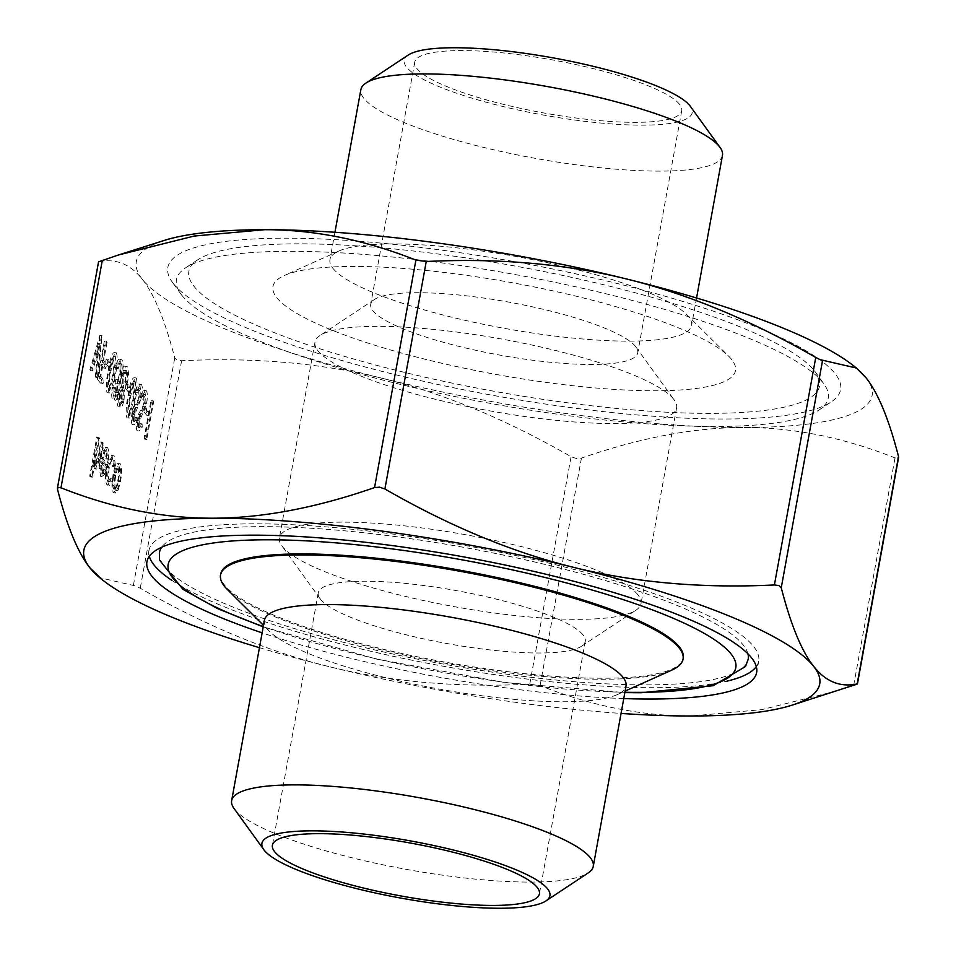 <?xml version="1.0" encoding="UTF-8"?>
<svg xmlns="http://www.w3.org/2000/svg" width="956" height="956" viewBox="0 0 956 956"><rect width="100%" height="100%" fill="white"/><g stroke="black" fill="none" stroke-linecap="round" stroke-linejoin="round"><path stroke-width="0.72" stroke-dasharray="4.78 3.58" d="M583.1 634.987A135.692 26.876 -169.7 0 0 441.851 588.143A135.692 26.876 -169.7 0 0 318.276 592.84A135.692 26.876 -169.7 0 0 320.069 598.683A135.692 26.876 -169.7 0 0 320.475 599.221A135.692 26.876 -169.7 0 0 448.137 643.758A135.692 26.876 -169.7 0 0 581.559 646.208A135.692 26.876 -169.7 0 0 585.287 641.368A135.692 26.876 -169.7 0 0 583.1 634.987M264.418 620.313A183.767 36.4 -169.7 0 0 267.393 628.952A183.767 36.4 -169.7 0 0 269.7 631.522A183.767 36.4 -169.7 0 0 438.72 688.977A183.767 36.4 -169.7 0 0 617.158 694.665A183.767 36.4 -169.7 0 0 626.037 686.026M332.927 268.313A183.767 36.4 -169.7 0 0 524.223 331.744A183.767 36.4 -169.7 0 0 691.582 325.387A183.767 36.4 -169.7 0 0 688.607 316.747A183.767 36.4 -169.7 0 0 686.3 314.177A183.767 36.4 -169.7 0 0 517.28 256.722A183.767 36.4 -169.7 0 0 338.842 251.034A183.767 36.4 -169.7 0 0 329.963 259.674A183.767 36.4 -169.7 0 0 332.927 268.313M276.738 297.627A235.056 46.557 -169.7 0 0 546.76 382.496A235.056 46.557 -169.7 0 0 731.687 359.564A235.056 46.557 -169.7 0 0 728.735 356.289A235.056 46.557 -169.7 0 0 512.535 282.785A235.056 46.557 -169.7 0 0 284.314 275.519A235.056 46.557 -169.7 0 0 276.738 297.627M635.525 346.478A135.692 26.876 -169.7 0 0 507.863 301.941A135.692 26.876 -169.7 0 0 374.441 299.491A135.692 26.876 -169.7 0 0 370.713 304.331A135.692 26.876 -169.7 0 0 372.9 310.712A135.692 26.876 -169.7 0 0 514.149 357.544A135.692 26.876 -169.7 0 0 637.724 352.86A135.692 26.876 -169.7 0 0 635.931 347.016A135.692 26.876 -169.7 0 0 635.525 346.478M679.537 104.335A135.692 26.876 -169.7 0 0 538.288 57.503A135.692 26.876 -169.7 0 0 414.713 62.188A135.692 26.876 -169.7 0 0 416.912 68.569A135.692 26.876 -169.7 0 0 558.161 115.413A135.692 26.876 -169.7 0 0 681.724 110.717A135.692 26.876 -169.7 0 0 679.537 104.335M673.633 399.178A183.767 36.4 -169.7 0 0 500.729 338.866A183.767 36.4 -169.7 0 0 320.021 335.544A183.767 36.4 -169.7 0 0 314.978 342.105A183.767 36.4 -169.7 0 0 317.942 350.744A183.767 36.4 -169.7 0 0 509.249 414.175A183.767 36.4 -169.7 0 0 676.597 407.818A183.767 36.4 -169.7 0 0 674.183 399.907A183.767 36.4 -169.7 0 0 673.633 399.178M638.046 594.955A183.767 36.4 -169.7 0 0 446.751 531.524A183.767 36.4 -169.7 0 0 279.403 537.881A183.767 36.4 -169.7 0 0 281.817 545.792A183.767 36.4 -169.7 0 0 282.367 546.521A183.767 36.4 -169.7 0 0 455.271 606.833A183.767 36.4 -169.7 0 0 635.979 610.155A183.767 36.4 -169.7 0 0 641.022 603.595A183.767 36.4 -169.7 0 0 638.046 594.955M756.316 666.595A309.84 61.363 -169.7 0 0 758.694 661.17A309.84 61.363 -169.7 0 0 753.698 646.591A309.84 61.363 -169.7 0 0 431.156 539.65A309.84 61.363 -169.7 0 0 148.993 550.369A309.84 61.363 -169.7 0 0 149.315 556.284M220.705 574.042A235.056 46.557 -169.7 0 0 224.505 585.096A235.056 46.557 -169.7 0 0 469.181 666.224A235.056 46.557 -169.7 0 0 683.241 658.098M671.686 670.18A235.056 46.557 10.3 0 1 443.465 662.902A235.056 46.557 10.3 0 1 227.265 589.41M173.347 283.538A341.901 67.721 -169.7 0 0 495.041 395.748A341.901 67.721 -169.7 0 0 831.218 401.926A341.901 67.721 -169.7 0 0 835.078 373.641A341.901 67.721 -169.7 0 0 445.221 250.591A341.901 67.721 -169.7 0 0 172.319 282.187A341.901 67.721 -169.7 0 0 173.347 283.538M181.819 295.261A331.206 65.594 -169.7 0 0 493.451 403.958A331.206 65.594 -169.7 0 0 819.125 409.945A331.206 65.594 -169.7 0 0 823.869 383.858A331.206 65.594 -169.7 0 0 822.865 382.543A331.206 65.594 -169.7 0 0 511.233 273.846A331.206 65.594 -169.7 0 0 185.56 267.859A331.206 65.594 -169.7 0 0 180.815 293.934A331.206 65.594 -169.7 0 0 181.819 295.261M814.404 370.832A320.523 63.478 10.3 0 1 815.372 372.099A320.523 63.478 10.3 0 1 559.523 401.723A320.523 63.478 10.3 0 1 194.032 286.358A320.523 63.478 10.3 0 1 197.653 259.841A320.523 63.478 10.3 0 1 512.822 265.637A320.523 63.478 10.3 0 1 814.404 370.832M234.065 808.537A183.767 36.4 -169.7 0 0 234.614 809.266A183.767 36.4 -169.7 0 0 407.531 869.578A183.767 36.4 -169.7 0 0 588.227 872.9M722.473 155.374A183.767 36.4 10.3 0 1 555.125 161.731A183.767 36.4 10.3 0 1 363.83 98.301A183.767 36.4 10.3 0 1 360.854 89.661M408.224 55.054A146.376 28.991 -169.7 0 0 406.563 67.171A146.376 28.991 -169.7 0 0 573.481 119.847A146.376 28.991 -169.7 0 0 690.316 106.319M99.101 261.478L98.827 261.741C115.879 258.251 130.386 264.119 142.325 279.319C154.298 294.412 165.101 320.607 174.745 357.926L176.956 360.113L181.592 360.747C253.794 357.221 320.559 363.041 381.886 378.218C443.237 393.275 506.31 419.433 571.091 456.705L576.384 458.522L581.439 458.115C640.281 437.681 694.403 427.463 743.768 427.487C793.169 427.404 843.586 437.525 895.019 457.888L897.959 458.283L898.52 456.478M837.504 690.722L761.801 709.651L691.343 715.996C641.942 716.092 591.525 705.958 540.092 685.595L529.755 684.197C457.554 687.711 390.789 681.891 329.45 666.726C268.098 651.669 205.038 625.511 140.245 588.239L135.895 586.04L99.567 577.663M747.951 653.808A299.156 59.248 -169.7 0 0 399.704 537.164A299.156 59.248 -169.7 0 0 161.648 547.262M159.509 552.281A299.156 59.248 -169.7 0 0 507.995 674.362A299.156 59.248 -169.7 0 0 748.178 659.258M101.922 335.675L91.955 369.996L92.648 370.868L100.499 343.825L97.416 376.927L98.109 377.799L102.017 335.783L99.854 335.389L89.888 369.721L91.955 369.996M106.427 341.376L99.484 379.544L102.973 383.965L103.69 380.046L100.846 376.437L102.973 364.702L105.817 368.299L106.534 364.391L103.69 360.782L107.06 342.188L104.359 341.089L97.416 379.257L99.484 379.544M108.243 359.337L107.526 363.244L110.287 366.734L111.004 362.826L108.243 359.337L106.176 359.05L105.459 362.969L107.526 363.244M116.429 352.848L114.362 352.573C112.103 352.824 110.083 358.5 108.327 369.59C106.152 380.153 105.734 387.861 107.072 392.701L109.139 392.976C111.422 392.796 113.465 387.144 115.258 376.031C117.421 365.383 117.803 357.664 116.429 352.848C114.17 353.111 112.151 358.787 110.394 369.864C108.219 380.44 107.801 388.136 109.139 392.976L107.072 392.701C109.354 392.51 111.398 386.869 113.19 375.756C115.353 365.108 115.736 357.377 114.362 352.573L116.429 352.848M115.389 396.071L114.314 387.491C113.477 393.908 113.597 398.066 114.66 399.978L112.593 399.692L114.66 399.978C115.939 401.185 117.241 398.76 118.556 392.713L119.153 383.798L122.177 375.278C123.408 367.307 123.336 362.145 121.938 359.826L119.261 359.121L121.938 359.826C120.528 358.524 119.046 361.26 117.504 368.048L118.15 368.873L119.667 364.308L121.233 363.758C122.272 365.144 122.392 368.598 121.591 374.143C120.277 379.604 119.058 381.36 117.923 379.424L117.218 383.332L117.911 391.912C117.026 395.7 116.19 397.087 115.389 396.071L113.322 395.784L115.389 396.071M119.524 373.856C118.209 379.317 116.991 381.085 115.855 379.138L115.138 383.057L115.843 391.625C114.959 395.425 114.123 396.812 113.322 395.784L112.246 387.204C111.41 393.621 111.529 397.792 112.593 399.692C113.872 400.899 115.174 398.485 116.489 392.426L117.086 383.511L120.109 375.003C121.34 367.02 121.269 361.87 119.87 359.54C118.46 358.237 116.979 360.986 115.437 367.773L116.082 368.586L117.6 364.021L119.165 363.471L118.652 363.125L121.233 363.758L119.165 363.471C120.205 364.857 120.325 368.323 119.524 373.856L121.591 374.143M118.914 379.998L115.855 379.138L118.914 379.998M124.065 399.704L124.495 390.43L127.734 382.041L128.618 373.449L127.483 366.853L125.415 366.566C123.922 364.977 122.404 367.881 120.85 375.278L120.36 387.527L117.851 394.29C116.907 400.755 117.014 404.914 118.162 406.742L120.229 407.029C121.496 408.152 122.774 405.703 124.065 399.704L121.998 399.417L122.428 390.156L125.666 381.755L126.551 373.163L125.415 366.566L127.483 366.853C125.989 365.264 124.471 368.168 122.918 375.565L122.428 387.813L119.918 394.577C118.974 401.042 119.082 405.189 120.229 407.029L118.162 406.742C119.428 407.865 120.707 405.428 121.998 399.417M128.08 384.467L127.363 388.375L130.124 391.864L130.829 387.957L128.08 384.467L126.013 384.181L125.296 388.1L127.363 388.375M136.266 377.979L134.198 377.704C131.94 377.955 129.92 383.631 128.164 394.709C125.977 405.284 125.559 412.992 126.909 417.832L128.976 418.107C131.259 417.927 133.302 412.275 135.095 401.161C137.258 390.514 137.64 382.794 136.266 377.979C134.007 378.241 131.988 383.906 130.231 394.995C128.056 405.571 127.638 413.267 128.976 418.107L126.909 417.832C129.191 417.641 131.235 412 133.027 400.887C135.19 390.239 135.573 382.508 134.198 377.704L136.266 377.979M141.476 384.575L138.907 383.954L141.476 384.575C140.365 383.738 139.134 385.591 137.772 390.156L138.034 392.856L140.759 388.483L140.986 396.728L140.054 400.158L135.537 408.308L134.079 413.613C133.171 419.337 133.231 423.054 134.222 424.751L132.155 424.476L134.222 424.751L137.306 420.712L137.15 417.629L134.868 420.748L134.688 414.593L141.643 397.493C142.659 390.908 142.599 386.606 141.476 384.575M138.919 396.453L137.987 399.871L133.47 408.033L132.012 413.327C131.103 419.051 131.151 422.767 132.155 424.476L135.238 420.437L135.083 417.354L132.8 420.473L132.621 414.307L139.576 397.218C140.592 390.634 140.532 386.32 139.409 384.288C138.297 383.452 137.067 385.316 135.704 389.869L135.967 392.569L138.393 388.017L140.759 388.483L138.692 388.208L138.919 396.453L140.986 396.728M135.166 420.951L132.8 420.473L135.166 420.951M146.435 390.861L143.866 390.239L146.435 390.861C145.324 390.012 144.093 391.876 142.731 396.441L142.994 399.142L145.718 394.768L145.945 403.014L145.013 406.431L140.496 414.593L139.038 419.899C138.13 425.623 138.178 429.34 139.182 431.036L137.114 430.762L139.182 431.036L142.265 426.997L142.109 423.914L139.827 427.033L139.648 420.867L146.603 403.779C147.618 397.194 147.559 392.892 146.435 390.861M143.878 402.739L142.946 406.157L138.429 414.307L136.971 419.612C136.063 425.336 136.111 429.053 137.114 430.762L140.197 426.711L140.042 423.627L137.76 426.746L137.58 420.592L144.535 403.492C145.551 396.907 145.491 392.605 144.368 390.574C143.257 389.737 142.026 391.601 140.663 396.154L140.926 398.855L143.352 394.29L145.718 394.768L143.651 394.493L143.878 402.739L145.945 403.014M140.126 427.236L137.76 426.746L140.126 427.236M146.818 408.2L146.101 412.108L148.861 415.597L149.566 411.689L146.818 408.2L144.75 407.913L144.033 411.833L146.101 412.108M153.079 400.48L146.137 438.649L146.782 439.461L153.713 401.293L151 400.194L144.069 438.362L146.137 438.649M98.886 437.239L91.776 476.387L92.409 477.199L95.421 460.684L96.831 469.276L94.297 468.679L96.365 468.954C98.026 469.551 99.544 465.656 100.894 457.303L103.475 443.058L102.83 442.246L99.221 461.617L96.867 465.393L96.437 455.749L99.532 438.051L96.819 436.964L89.709 476.1L91.776 476.387M89.709 476.1L90.342 476.925L93.353 460.398L94.297 468.679C95.959 469.265 97.464 465.381 98.827 457.016L101.408 442.771L100.762 441.959L97.154 461.33L94.799 465.106L97.285 465.68L94.799 465.106L94.369 455.474L96.437 455.749M106.785 450.862L107.646 459.167L108.506 458.294C108.912 452.547 108.566 448.962 107.49 447.539L105.423 447.253C103.654 445.914 101.898 449.595 100.177 458.271L99.089 468.356L100.834 476.59L102.901 476.865L102.256 476.423L105.363 473.602L107.693 464.652L103.009 458.713C104.252 452.535 105.507 449.918 106.785 450.862L104.24 450.264L105.578 458.892L106.439 458.02C106.833 452.26 106.498 448.675 105.423 447.253L107.49 447.539C105.722 446.201 103.977 449.87 102.244 458.557L101.157 468.631L102.256 476.423L100.189 476.148L103.296 473.328L105.626 464.365L100.942 458.426C102.184 452.26 103.439 449.631 104.718 450.575L106.785 450.862M108.96 484.919L106.893 484.644L108.96 484.919C109.976 486.257 111.171 485.098 112.545 481.418L112.33 478.956L109.534 481.442C108.267 479.398 108.183 474.809 109.283 467.663C110.717 460.852 112.139 458.103 113.549 459.43L114.553 466.731L115.437 465.524L114.158 455.988L111.314 455.187L114.158 455.988C112.354 454.303 110.526 457.816 108.697 466.552C107.215 476.028 107.311 482.147 108.96 484.919M107.215 467.388C108.649 460.577 110.071 457.828 111.482 459.143L112.485 466.444L113.37 465.249L112.091 455.701C110.287 454.016 108.458 457.542 106.63 466.265C105.148 475.741 105.232 481.872 106.893 484.644C107.909 485.983 109.103 484.812 110.478 481.143L110.263 478.681L107.466 481.155L110.143 481.86L107.466 481.155C106.2 479.111 106.116 474.523 107.215 467.388L109.283 467.663M112.963 459.023L110.884 458.749L112.963 459.023M114.015 485.648L115.819 493.236L113.107 492.507L115.927 490.44L118.448 481.43C119.906 472.407 119.87 466.468 118.353 463.636L120.42 463.923C118.628 462.549 116.859 466.193 115.102 474.845L114.015 485.648L111.948 485.361L113.107 492.507L115.174 492.794L117.994 490.715L120.516 481.705C121.974 472.682 121.938 466.755 120.42 463.923L118.353 463.636C116.56 462.274 114.792 465.919 113.035 474.558L111.948 485.361M259.446 647.702A373.951 74.066 -169.7 0 0 329.45 666.726A373.951 74.066 -169.7 0 0 621.053 713.427M853.505 365.73A373.951 74.066 10.3 0 1 866.1 377.871A373.951 74.066 10.3 0 1 743.768 427.487A373.951 74.066 10.3 0 1 381.886 378.218A373.951 74.066 10.3 0 1 142.325 279.319A373.951 74.066 10.3 0 1 164.193 240.458M171.686 580.256A309.84 61.363 -169.7 0 0 442.867 666.141A309.84 61.363 -169.7 0 0 726.93 681.162M623.754 698.573A309.84 61.363 10.3 0 1 262.147 632.86M113.728 489.078C112.581 486.819 112.569 482.242 113.68 475.359C115.019 468.787 116.369 466.026 117.731 467.066C118.891 469.217 118.914 473.734 117.815 480.593C116.477 487.178 115.114 489.998 113.728 489.078L115.796 489.364C114.648 487.094 114.636 482.517 115.748 475.634C117.086 469.061 118.436 466.301 119.799 467.341C120.958 469.504 120.982 474.009 119.882 480.868C118.544 487.452 117.182 490.285 115.796 489.364L113.728 489.078M117.241 466.731L119.799 467.341L117.241 466.731M113.035 474.558L115.102 474.845M118.448 481.43L120.516 481.705M115.927 490.44L117.994 490.715M117.815 480.593L119.882 480.868M113.68 475.359L115.748 475.634M110.478 481.143L112.545 481.418M106.63 466.265L108.697 466.552M113.37 465.249L115.437 465.524M112.485 466.444L114.553 466.731M110.263 478.681L112.33 478.956M100.38 461.939L104.359 466.97C103.105 471.941 101.933 473.865 100.846 472.754L99.974 468.44L100.38 461.939L102.447 462.226L106.427 467.257C105.172 472.216 104.001 474.152 102.913 473.041L102.041 468.715L102.447 462.226M101.336 473.089L103.403 473.363L101.336 473.089M105.578 458.892L107.646 459.167M100.942 458.426L103.009 458.713M105.626 464.365L107.693 464.652M103.296 473.328L105.363 473.602M99.089 468.356L101.157 468.631M100.177 458.271L102.244 458.557M106.439 458.02L108.506 458.294M104.359 466.97L106.427 467.257M99.974 468.44L102.041 468.715M94.369 455.474L97.464 437.776L99.532 438.051M97.464 437.776L96.819 436.964M97.154 461.33L99.221 461.617M100.762 441.959L102.83 442.246M101.408 442.771L103.475 443.058M93.353 460.398L95.421 460.684M90.342 476.925L92.409 477.199M144.069 438.362L144.714 439.174L151.646 401.006L153.713 401.293M151.646 401.006L151 400.194M144.714 439.174L146.782 439.461M144.033 411.833L146.794 415.322L147.499 411.403L149.566 411.689M147.499 411.403L144.75 407.913M146.794 415.322L148.861 415.597M140.663 396.154L142.731 396.441M144.535 403.492L146.603 403.779M140.604 413.673L142.671 413.96M138.955 416.254L141.022 416.541M137.58 420.592L139.648 420.867M140.042 423.627L142.109 423.914M140.197 426.711L142.265 426.997M136.971 419.612L139.038 419.899M138.429 414.307L140.496 414.593M142.946 406.157L145.013 406.431M140.926 398.855L142.994 399.142M135.704 389.869L137.772 390.156M139.576 397.218L141.643 397.493M135.644 407.387L137.712 407.674M133.995 409.969L136.063 410.255M132.621 414.307L134.688 414.593M135.083 417.354L137.15 417.629M135.238 420.437L137.306 420.712M132.012 413.327L134.079 413.613M133.47 408.033L135.537 408.308M137.987 399.871L140.054 400.158M135.967 392.569L138.034 392.856M128.809 395.545C130.147 386.833 131.713 382.209 133.517 381.647L133.864 390.144L132.382 400.086C131.02 408.714 129.442 413.327 127.638 413.936C126.682 409.885 127.064 403.755 128.809 395.545L130.876 395.82C132.215 387.12 133.78 382.484 135.585 381.922L135.931 390.418L134.449 400.361C133.087 408.989 131.51 413.613 129.705 414.223C128.749 410.172 129.132 404.041 130.876 395.82M133.195 381.432L135.585 381.922L133.195 381.432M127.973 414.151L130.04 414.426L127.973 414.151M128.164 394.709L130.231 394.995M133.027 400.887L135.095 401.161M133.864 390.144L135.931 390.418M132.382 400.086L134.449 400.361M125.296 388.1L128.056 391.59L128.761 387.67L130.829 387.957M128.761 387.67L126.013 384.181M128.056 391.59L130.124 391.864M118.843 402.787L118.496 395.055L121.089 390.586L121.328 398.736C120.456 402.536 119.62 403.874 118.843 402.787L120.91 403.074L120.564 395.342L123.157 390.873L123.396 399.022C122.523 402.811 121.687 404.161 120.91 403.074L118.843 402.787M120.719 390.335L123.157 390.873L120.719 390.335M121.818 386.69C120.803 385.16 120.707 381.587 121.52 375.983C122.619 371.012 123.694 369.183 124.71 370.498C125.738 371.896 125.845 375.35 125.033 380.882C123.933 385.782 122.858 387.718 121.818 386.69L123.886 386.977C122.87 385.435 122.774 381.862 123.587 376.258C124.686 371.286 125.762 369.458 126.778 370.773C127.805 372.171 127.913 375.636 127.1 381.157C126.001 386.057 124.925 387.993 123.886 386.977L121.818 386.69M124.161 370.115L126.778 370.773L124.161 370.115M122.428 390.156L124.495 390.43M117.851 394.29L119.918 394.577M120.36 387.527L122.428 387.813M120.85 375.278L122.918 375.565M126.551 373.163L128.618 373.449M125.666 381.755L127.734 382.041M121.328 398.736L123.396 399.022M118.496 395.055L120.564 395.342M125.033 380.882L127.1 381.157M121.52 375.983L123.587 376.258M112.892 388.017L114.959 388.303M115.843 391.625L117.911 391.912M115.138 383.057L117.218 383.332M117.6 364.021L119.667 364.308M116.082 368.586L118.15 368.873M115.437 367.773L117.504 368.048M120.109 375.003L122.177 375.278M118.448 381.241L120.516 381.528M117.086 383.511L119.153 383.798M116.489 392.426L118.556 392.713M112.246 387.204L114.314 387.491M108.972 370.414C110.31 361.703 111.876 357.078 113.68 356.516L114.027 365.013L112.545 374.955C111.183 383.583 109.605 388.196 107.813 388.805C106.845 384.754 107.227 378.624 108.972 370.414L111.039 370.701C112.378 361.989 113.943 357.353 115.748 356.791L116.094 365.3L114.612 375.23C113.25 383.858 111.673 388.483 109.88 389.092C108.912 385.041 109.295 378.911 111.039 370.701M113.358 356.301L115.748 356.791L113.358 356.301M108.136 389.02L110.203 389.295L108.136 389.02M108.327 369.59L110.394 369.864M113.19 375.756L115.258 376.031M114.027 365.013L116.094 365.3M112.545 374.955L114.612 375.23M105.459 362.969L108.219 366.459L108.936 362.539L111.004 362.826M108.936 362.539L106.176 359.05M108.219 366.459L110.287 366.734M97.416 379.257L100.906 383.679L101.623 379.771L98.779 376.162L100.906 364.415L103.75 368.024L104.467 364.105L101.623 360.496L104.993 341.901L107.06 342.188M104.993 341.901L104.359 341.089M101.623 360.496L103.69 360.782M104.467 364.105L106.534 364.391M103.75 368.024L105.817 368.299M100.906 364.415L102.973 364.702M98.779 376.162L100.846 376.437M101.623 379.771L103.69 380.046M100.906 383.679L102.973 383.965M89.888 369.721L90.581 370.593L98.432 343.539L95.349 376.64L96.042 377.512L99.95 335.508L102.017 335.783M96.042 377.512L98.109 377.799M95.349 376.64L97.416 376.927M98.432 343.539L100.499 343.825M90.581 370.593L92.648 370.868M529.755 684.197L571.091 456.705M853.684 685.38L895.019 457.888M133.398 585.407L174.745 357.926M624.901 692.264A288.473 57.133 10.3 0 1 504.182 682.226A288.473 57.133 10.3 0 1 263.294 626.55M98.827 261.741L57.48 489.221M181.592 360.747L140.245 588.239M581.439 458.115L540.092 685.595M95.624 447.862L97.691 448.137M98.384 455.08L100.452 455.367M98.827 457.016L100.894 457.303M140.544 410.602L142.611 410.889M135.585 404.328L137.652 404.603M318.276 592.84L272.4 845.283M414.713 62.188L370.713 304.331M374.441 299.491L320.021 335.544M314.978 342.105L279.403 537.881M581.559 646.208L635.979 610.155M148.993 550.369L146.937 561.698M819.125 409.945L831.218 401.926M815.372 372.099L823.869 383.858M696.554 297.985L691.582 325.387M263.223 626.885L376.437 659.066L504.613 682.5L624.842 692.61M334.947 232.272L329.963 259.674M197.653 259.841L185.56 267.859M180.815 293.934L172.319 282.187M758.694 661.17L756.638 672.498M320.069 598.683L281.817 545.792M676.597 407.818L641.022 603.595M635.931 347.016L674.183 399.907M681.724 110.717L637.724 352.86M338.842 251.034L284.314 275.519M686.3 314.177L728.735 356.289M617.158 694.665L625.116 691.08M269.7 631.522L263.498 625.367M585.287 641.368L539.411 893.812"/><path stroke-width="1.43" d="M537.224 887.431A135.692 26.876 -169.7 0 0 395.975 840.587A135.692 26.876 -169.7 0 0 272.4 845.283A135.692 26.876 -169.7 0 0 274.599 851.665A135.692 26.876 -169.7 0 0 415.848 898.497A135.692 26.876 -169.7 0 0 539.411 893.812A135.692 26.876 -169.7 0 0 537.224 887.431M545.9 900.946L588.227 872.9A183.767 36.4 -169.7 0 0 593.27 866.339L626.037 686.026A183.767 36.4 -169.7 0 0 623.073 677.386A183.767 36.4 -169.7 0 0 431.777 613.955A183.767 36.4 -169.7 0 0 264.418 620.313L231.651 800.626A183.767 36.4 -169.7 0 0 234.065 808.537L263.82 849.681A146.376 28.991 10.3 0 1 380.643 836.153A146.376 28.991 10.3 0 1 547.561 888.829A146.376 28.991 10.3 0 1 545.9 900.946A146.376 28.991 10.3 0 1 401.974 898.293A146.376 28.991 10.3 0 1 264.25 850.254A146.376 28.991 10.3 0 1 263.82 849.681M263.498 625.367L227.265 589.41A235.056 46.557 10.3 0 1 224.313 586.124A235.056 46.557 10.3 0 1 220.513 575.07A235.056 46.557 10.3 0 1 434.574 566.944A235.056 46.557 10.3 0 1 679.262 648.072A235.056 46.557 10.3 0 1 683.05 659.126A235.056 46.557 10.3 0 1 671.686 670.18L625.116 691.08M262.147 632.86A309.84 61.363 10.3 0 1 151.932 576.277A309.84 61.363 10.3 0 1 146.937 561.698A309.84 61.363 10.3 0 1 429.089 550.991A309.84 61.363 10.3 0 1 751.631 657.931A309.84 61.363 10.3 0 1 756.638 672.498A309.84 61.363 10.3 0 1 623.754 698.573M149.315 556.284A309.84 61.363 -169.7 0 0 154 564.936A309.84 61.363 -169.7 0 0 171.686 580.256M683.05 659.126L683.241 658.098A235.056 46.557 -169.7 0 0 679.441 647.045A235.056 46.557 -169.7 0 0 434.753 565.916A235.056 46.557 -169.7 0 0 220.705 574.042L220.513 575.07M593.27 866.339A183.767 36.4 -169.7 0 0 590.306 857.699A183.767 36.4 -169.7 0 0 398.999 794.269A183.767 36.4 -169.7 0 0 231.651 800.626M334.947 232.272L360.854 89.661A183.767 36.4 10.3 0 1 365.897 83.1A183.767 36.4 10.3 0 1 546.605 86.422A183.767 36.4 10.3 0 1 719.51 146.734A183.767 36.4 10.3 0 1 720.059 147.463A183.767 36.4 10.3 0 1 722.473 155.374L696.554 297.985M720.059 147.463L690.316 106.319A146.376 28.991 -169.7 0 0 689.874 105.746A146.376 28.991 -169.7 0 0 552.15 57.707A146.376 28.991 -169.7 0 0 408.224 55.054L365.897 83.1M856.899 684.209L791.807 705.241A373.951 74.066 -169.7 0 0 813.676 666.38C825.614 681.58 840.121 687.448 857.173 683.958L898.52 456.478C888.877 419.158 878.074 392.964 866.1 377.871L856.433 368.036L820.105 359.659L815.755 357.46C750.962 320.188 687.902 294.03 626.538 278.973C565.211 263.808 498.446 257.977 426.245 261.502L415.908 260.092C364.475 239.741 314.058 229.607 264.657 229.703A373.951 74.066 10.3 0 1 626.538 278.973A373.951 74.066 10.3 0 1 853.505 365.73L856.433 368.036M774.408 584.952L779.044 585.586L781.255 587.773C790.899 625.081 801.702 651.287 813.676 666.38A373.951 74.066 -169.7 0 0 574.114 567.482C635.441 582.646 702.206 588.478 774.408 584.952L815.755 357.46M379.616 487.178L384.91 488.994C449.69 526.266 512.763 552.425 574.114 567.482A373.951 74.066 -169.7 0 0 212.232 518.2A373.951 74.066 -169.7 0 0 89.9 567.828C77.926 552.735 67.123 526.541 57.48 489.221L58.041 487.405L60.981 487.811C112.414 508.162 162.831 518.295 212.232 518.2C261.597 518.224 315.719 508.018 374.561 487.584L379.616 487.178M118.496 254.977L164.193 240.458A373.951 74.066 10.3 0 1 264.657 229.703L194.199 236.048L118.496 254.977L98.827 261.741M161.648 547.262A299.156 59.248 -169.7 0 0 159.509 552.281L159.473 560.061L182.954 589.35L217.586 608.59L263.223 626.885M102.495 579.969L89.9 567.828A373.951 74.066 -169.7 0 0 102.495 579.969A373.951 74.066 -169.7 0 0 259.446 647.702M624.842 692.61L640.89 692.742L713.116 685.727L745.501 666.511L748.178 659.258A299.156 59.248 -169.7 0 0 747.951 653.808M57.48 489.221L58.041 487.405M897.959 458.283L898.52 456.478M621.053 713.427A373.951 74.066 -169.7 0 0 691.343 715.996A373.951 74.066 -169.7 0 0 791.807 705.241M726.93 681.162A309.84 61.363 -169.7 0 0 756.316 666.595M384.91 488.994L426.245 261.502M60.981 487.811L102.316 260.319M263.294 626.55A288.473 57.133 10.3 0 1 178.318 552.831A288.473 57.133 10.3 0 1 399.763 549.927A288.473 57.133 10.3 0 1 711.324 637.64A288.473 57.133 10.3 0 1 624.901 692.264M415.908 260.092L374.561 487.584M781.255 587.773L822.602 360.293M98.564 261.753L57.408 488.205M898.592 457.494L857.436 683.946"/></g></svg>
